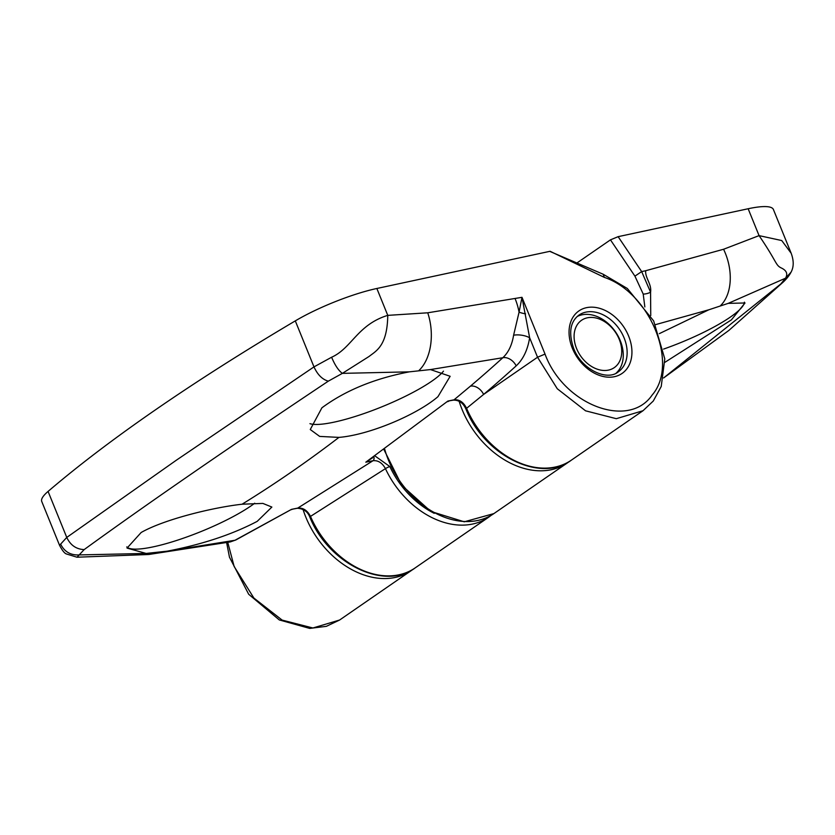 <?xml version="1.0" encoding="UTF-8"?>
<svg xmlns="http://www.w3.org/2000/svg" width="835" height="835" viewBox="0 0 835 835"><rect width="100%" height="100%" fill="white"/><g stroke="black" fill="none" stroke-linecap="round" stroke-linejoin="round"><path stroke-width="1.25" d="M126.753 546.894A74.816 14.779 157.9 0 0 178.408 539.88A74.816 14.779 157.9 0 0 250.949 505.937A74.816 14.779 157.9 0 0 254.717 503.223M48.075 491.418L66.758 537.427C70.422 545.192 76.225 549.242 84.158 549.597L79.189 554.92L146.115 553.438L167.219 551.173L234.979 540.266L291.509 509.36L297.323 508.264A3.455 2.244 -101.7 0 0 297.761 508.087L373.015 460.722L365.803 462.183L447.894 401.061L453.384 400.132A3.455 2.244 -101.7 0 0 454.052 399.808C459.365 399.339 463.54 402.178 466.577 408.315A80.567 58.972 55.4 0 0 571.359 460.158C540.631 483.444 484.269 455.555 465.93 409.046A3.455 0.626 -23.1 0 1 466.577 408.315L483.601 394.444A2411.261 1572.378 77.9 0 0 516.176 365.866C523.148 359.384 527.647 350.011 529.64 337.768L521.99 297.323L545.036 354.092C563.552 404.756 628.567 429.639 652.114 395.07C679.189 364.123 650.183 292.667 604.321 277.377L550.088 251.283L376.856 288.482A69.054 13.642 -22.1 0 0 295.298 320.88A1150.974 227.318 157.9 0 0 155.894 409.536A1150.974 227.318 157.9 0 0 48.075 491.418A69.054 13.642 157.9 0 0 41.75 501.491L59.546 545.318L66.758 537.427L176.446 460.137L313.981 366.889L331.62 357.234C351.796 348.205 357.474 324.606 387.764 315.369L427.739 312.801L521.99 297.323L519.067 312.175A11.513 2.902 -170.9 0 0 525.591 313.856M146.115 553.438L127.035 548.094L141.157 532.5C163.597 519.673 211.579 507.659 242.077 504.215L262.868 503.411L271.866 507.064L257.211 521.353C232.14 534.525 202.143 544.472 167.219 551.173M443.479 371.147A74.816 14.779 -22.1 0 1 431.695 381.251A74.816 14.779 -22.1 0 1 364.446 413.398A74.816 14.779 -22.1 0 1 309.952 423.669M372.671 457.778L365.803 462.183L447.894 401.061L454.052 399.808L470.418 386.156A2399.759 1564.873 -102.1 0 0 502.837 357.724L430.474 369.571L450.138 376.293L437.957 396.667C416.968 414.776 369.227 434.941 338.937 437.394L319.669 436.413L310.265 429.524L321.903 407.814C345.283 390.519 374.435 378.537 409.359 371.846L342.371 373.37L328.322 381.157C227.924 448.176 146.532 504.319 84.158 549.597M491.251 515.279L488.736 517.157A80.567 58.972 -124.6 0 1 385.436 468.644L310.495 516.395A80.567 58.972 55.4 0 0 415.141 567.915C384.497 591.138 328.312 563.468 309.848 517.126A3.455 0.626 -23.3 0 1 310.495 516.395C307.322 510.373 303.074 507.607 297.761 508.087L291.509 509.36L235.835 539.974A5.751 4.405 -117 0 1 234.979 540.266L230.324 541.915L148.651 554.503A46.04 29.162 83.8 0 0 154.465 552.895M375.134 456.067L389.841 466.546A3.455 0.522 -25.1 0 0 385.436 468.644C382.273 462.861 378.13 460.221 373.015 460.722A3.455 2.244 -101.7 0 0 373.913 456.912M328.322 381.157C322.331 379.476 317.55 374.717 313.981 366.889L295.298 320.88M430.474 369.571L409.359 371.846M376.856 288.482L387.764 315.369C387.294 345.993 376.261 350.804 369.049 356.472L342.371 373.37C338.499 370.542 334.918 365.166 331.62 357.234M60.652 544.149C64.41 551.768 70.589 555.359 79.189 554.92L76.997 557.216L148.651 554.503M516.176 365.866A11.513 8.162 -132.2 0 0 502.837 357.724C508.421 352.527 512.001 345.032 513.598 335.242L519.067 312.175A46.04 30.018 77.9 0 0 515.164 298.784M513.598 335.242A11.513 4.426 -171.1 0 1 529.64 337.768L537.542 357.234L483.601 394.444A11.513 8.235 -130.3 0 0 470.418 386.156M605.792 370.458A28.776 21.063 55.4 0 0 620.395 342.653A28.776 21.063 55.4 0 0 590.021 317.457A28.776 21.063 55.4 0 0 575.43 345.262A28.776 21.063 55.4 0 0 605.792 370.458M577.142 316.528A34.527 25.269 -124.6 0 1 585.22 314.388A34.527 25.269 -124.6 0 1 618.37 336.599A34.527 25.269 -124.6 0 1 616.178 373.109M663.564 349.093A74.816 14.779 157.9 0 0 730.291 317.123A74.816 14.779 157.9 0 0 744.382 302.166M783.22 282.073L780.777 283.983L785.558 278.18L728.256 303.355L708.832 309.785L655.538 324.638M728.256 303.355L745.008 302.99L731.408 319.868L664.942 362.296M659.326 333.645L708.832 309.785M644.839 306.925L643.211 294.056L634.924 276.145L610.458 239.854L576.494 263.276M610.458 239.854L618.13 236.67L748.15 208.75A69.054 13.642 157.9 0 1 773.398 209.481L791.277 253.516M783.126 282.167L728.861 330.43L663.595 377.963L780.777 283.983M618.13 236.67L641.666 271.594L645.685 270.728C645.027 277.992 651.811 284.046 650.59 292.177C651.77 283.963 645.006 277.825 645.685 270.728L723.58 249.258L759.067 235.627L781.727 240.543L791.194 253.287M783.188 282.115C786.737 278.765 789.357 275.446 791.058 272.147L785.558 278.18C788.01 273.838 786.57 270.425 781.236 267.941C775.339 265.102 777.249 262.242 759.067 235.627L748.15 208.75M634.924 276.145L641.666 271.594L650.569 292.187L650.747 315.578M791.069 272.137L791.1 272.074C793.866 266.929 793.897 260.666 791.183 253.287M643.211 294.056A5.751 1.847 -15.1 0 0 650.569 292.187A5.751 1.023 -4.8 0 0 650.59 292.177A5.751 1.847 -15.1 0 1 643.211 294.056M618.161 371.94A34.527 25.269 55.4 0 0 624.152 338.018A34.527 25.269 55.4 0 0 578.947 315.098C570.201 321.705 568.416 332.758 573.603 348.258C581.515 369.623 607.139 381.303 618.161 371.94M628.651 336.129A37.982 27.805 -124.6 0 1 614.497 376.679A37.982 27.805 -124.6 0 1 572.34 348.226A37.982 27.805 -124.6 0 1 586.483 307.677A37.982 27.805 -124.6 0 1 628.651 336.129M338.937 437.394A2394.822 1561.659 77.9 0 1 242.077 504.215M427.739 312.801A46.04 29.162 83.8 0 1 419.107 370.343M571.359 460.158L643.013 410.726L616.303 418.69L585.544 410.81L557.279 388.755L537.542 357.234L545.036 354.092M604.321 277.377L603.152 274.224L550.275 251.596M389.841 466.546A77.112 56.446 55.4 0 0 434.242 513.337M227.778 542.426L234.155 566.527L253.882 598.048L282.147 620.102L312.906 627.993L339.615 620.019L411.269 570.587A80.567 58.972 -124.6 0 1 305.808 517.095A80.567 58.972 -124.6 0 1 303.032 509.413M384.737 449.293A80.567 58.972 55.4 0 0 388.432 460.095A80.567 58.972 55.4 0 0 493.902 513.588L567.487 462.83A80.567 58.972 -124.6 0 1 462.016 409.327A80.567 58.972 -124.6 0 1 459.146 401.311M720.584 305.6A46.04 30.676 -108.3 0 0 723.58 249.258M488.736 517.157L415.141 567.915M643.013 410.726L653.294 401.009L661.226 386.49L664.785 358.893L653.648 320.89L627.304 288.472L603.152 274.224M59.546 545.307C62.312 550.568 64.629 553.459 66.487 553.981L76.997 557.216M235.835 539.974L230.324 541.915M297.323 508.264C303.564 508.682 307.739 511.636 309.848 517.126M453.384 400.132C459.052 400.038 463.227 403.002 465.93 409.046M291.394 509.642L292.313 509.287M447.737 401.656L449.094 401.009M339.615 620.019L326.349 626.334L309.733 628.411L279.308 619.946L248.684 594.269L229.468 557.196L226.64 542.646M567.487 462.83L569.386 461.442M411.269 570.587L413.179 569.199M384.037 449.794L401.739 485.292L430.85 511.448L464.27 521.802L493.902 513.588"/></g></svg>
